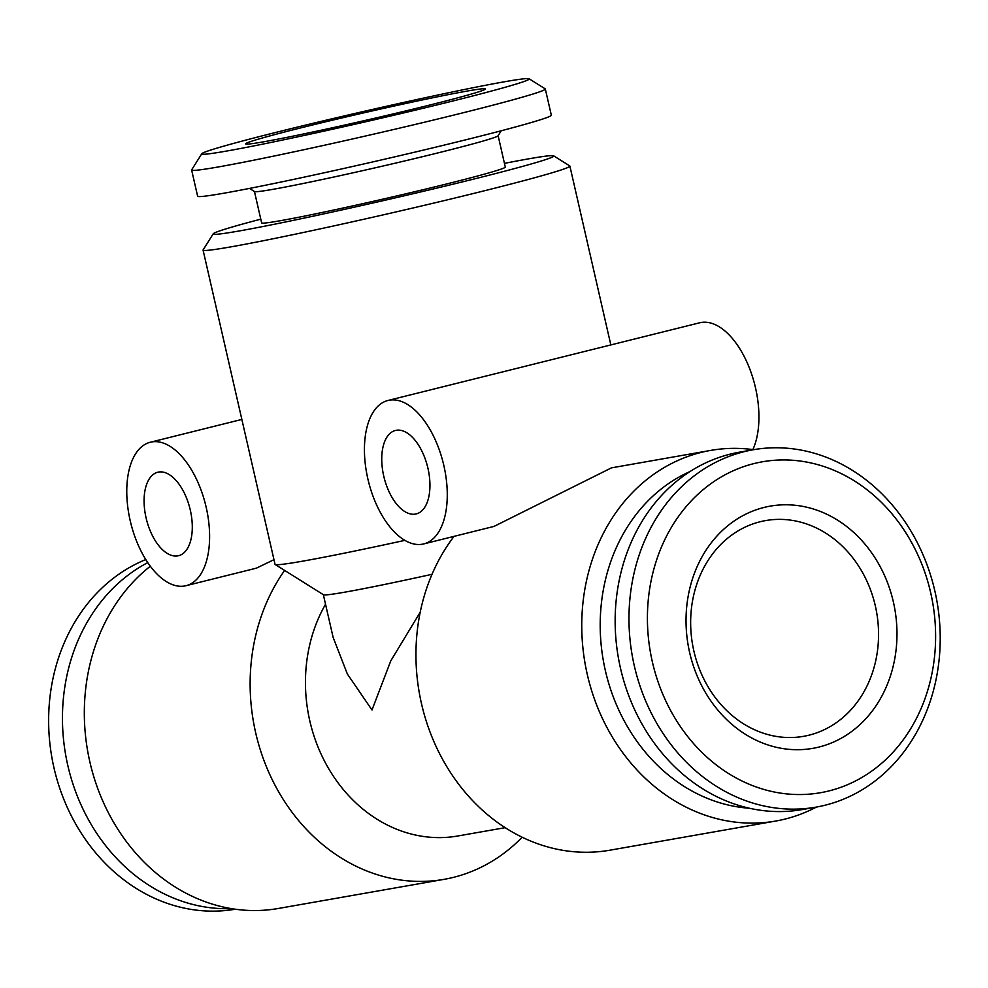 <?xml version="1.0" encoding="UTF-8"?>
<svg xmlns="http://www.w3.org/2000/svg" width="988" height="988" viewBox="0 0 988 988"><rect width="100%" height="100%" fill="white"/><g stroke="black" fill="none" stroke-linecap="round" stroke-linejoin="round"><path stroke-width="1.48" d="M145.779 559.566A181.434 154.758 80 0 0 53.994 767.911A181.434 154.758 80 0 0 235.255 909.219M147.768 562.629A181.434 154.758 80 0 0 67.814 765.478A181.434 154.758 80 0 0 231.377 908.627M146.076 517.848A43.003 22.403 76 0 1 157.784 472.239A43.003 22.403 76 0 1 190.301 510.08A43.003 22.403 76 0 1 178.593 555.701A43.003 22.403 76 0 1 146.076 517.848M186.065 585.686A73.915 38.507 76 0 1 130.194 520.651A73.915 38.507 76 0 1 150.312 442.241A73.915 38.507 76 0 1 206.183 507.289A73.915 38.507 76 0 1 186.065 585.686L256.374 568.162L273.972 559.677M383.739 476.08A43.003 22.403 76 0 1 395.447 430.459A43.003 22.403 76 0 1 427.952 468.312A43.003 22.403 76 0 1 416.244 513.921A43.003 22.403 76 0 1 383.739 476.08M387.975 400.473A73.915 38.507 76 0 1 443.847 465.521A73.915 38.507 76 0 1 423.729 543.919A73.915 38.507 76 0 1 367.857 478.871A73.915 38.507 76 0 1 387.975 400.473L699.64 322.792A73.915 38.507 76 0 1 755.511 387.839A73.915 38.507 76 0 1 752.856 449.589M423.729 543.919L494.037 526.394L611.473 467.855L710.57 450.429A188.152 160.488 -100 0 1 753.609 449.688M150.312 566.235A188.152 160.488 80 0 0 89.883 762.007A188.152 160.488 80 0 0 278.283 908.478L444.094 879.345A188.152 160.488 80 0 0 522.158 837.231M325.546 604.236A147.83 126.094 80 0 0 309.812 720.907A147.83 126.094 80 0 0 457.839 835.984L505.152 827.672M284.618 570.422A188.152 160.488 80 0 0 255.694 732.861A188.152 160.488 80 0 0 444.094 879.345M504.448 163.366A174.715 5.459 167.1 0 1 528.172 158.92A174.715 5.459 167.1 0 1 553.651 155.832A174.715 5.459 167.1 0 1 433.312 188.943A174.715 5.459 167.1 0 1 238.775 231.044A174.715 5.459 167.1 0 1 213.21 233.81A174.715 5.459 167.1 0 1 260.783 219.163M553.651 155.832L569.743 165.91A188.152 5.891 167.1 0 1 569.878 166.07A188.152 5.891 167.1 0 1 437.388 202.231A188.152 5.891 167.1 0 1 230.636 246.914A188.152 5.891 167.1 0 1 203.071 250.088A188.152 5.891 167.1 0 1 203.12 249.89L213.21 233.81M749.262 808.221A174.715 149.027 -100 0 1 605.36 670.593A174.715 149.027 -100 0 1 690.081 471.523M816.421 807.073A188.152 160.488 -100 0 1 775.716 821.053A188.152 160.488 -100 0 1 587.317 674.582A188.152 160.488 -100 0 1 710.57 450.429M775.716 821.053L609.905 850.199A188.152 160.488 -100 0 1 421.506 703.728A188.152 160.488 -100 0 1 454.048 536.361M323.348 594.69L333.129 637.384L347.344 673.977L371.994 709.977L390.791 660.836L420.209 612.239M432.015 574.312A147.83 4.619 167.1 0 1 344.997 592.133A147.83 4.619 167.1 0 1 323.434 594.739L275.17 564.494A188.152 5.891 167.1 0 1 275.034 564.333L203.071 250.088M404.87 540.362A188.152 5.891 167.1 0 1 302.612 561.172A188.152 5.891 167.1 0 1 275.17 564.494M893.35 601.865A122.969 104.889 -100 0 1 818.953 747.052A122.969 104.889 -100 0 1 689.661 652.623A122.969 104.889 -100 0 1 764.07 507.437A122.969 104.889 -100 0 1 893.35 601.865M875.319 605.842A109.532 93.428 -100 0 1 803.565 736.332A109.532 93.428 -100 0 1 693.885 651.067A109.532 93.428 -100 0 1 765.638 520.577A109.532 93.428 -100 0 1 875.319 605.842M652.376 661.923A167.997 143.297 -100 0 1 754.017 463.57A167.997 143.297 -100 0 1 930.647 592.565A167.997 143.297 -100 0 1 828.994 790.919A167.997 143.297 -100 0 1 652.376 661.923M634.333 665.912A181.434 154.758 -100 0 1 753.189 449.762A181.434 154.758 -100 0 1 934.858 591.009A181.434 154.758 -100 0 1 816.002 807.147A181.434 154.758 -100 0 1 634.333 665.912M816.002 807.147L802.194 809.58A181.434 154.758 -100 0 1 620.513 668.333A181.434 154.758 -100 0 1 739.37 452.195L753.189 449.762M467.324 91.044A122.969 3.841 167.1 0 1 485.318 89.105A122.969 3.841 167.1 0 1 396.954 113.027A122.969 3.841 167.1 0 1 263.635 141.803A122.969 3.841 167.1 0 1 245.691 143.976A122.969 3.841 167.1 0 1 330.4 120.672A122.969 3.841 167.1 0 1 467.324 91.044M226.338 151.102A167.997 5.249 167.1 0 1 201.774 153.745A167.997 5.249 167.1 0 1 322.483 121.055A167.997 5.249 167.1 0 1 504.609 81.745A167.997 5.249 167.1 0 1 529.111 78.781A167.997 5.249 167.1 0 1 413.404 110.619A167.997 5.249 167.1 0 1 226.338 151.102M529.111 78.781L545.203 88.858A181.434 5.669 167.1 0 1 545.327 89.006A181.434 5.669 167.1 0 1 417.578 123.871A181.434 5.669 167.1 0 1 218.212 166.972A181.434 5.669 167.1 0 1 191.623 170.022A181.434 5.669 167.1 0 1 191.672 169.825L201.774 153.745M545.327 89.006L551.329 115.201A181.434 5.669 167.1 0 1 423.58 150.065A181.434 5.669 167.1 0 1 224.214 193.154A181.434 5.669 167.1 0 1 197.625 196.204L191.623 170.022M501.225 130.762L498.076 135.788A124.982 3.915 167.1 0 1 408.266 160.105A124.982 3.915 167.1 0 1 272.762 189.363A124.982 3.915 167.1 0 1 254.534 191.573L249.495 188.412M498.125 135.714L505.3 167.083A124.982 3.915 167.1 0 1 417.294 191.104A124.982 3.915 167.1 0 1 279.95 220.781A124.982 3.915 167.1 0 1 261.635 222.893L254.459 191.524M569.878 166.07L610.831 344.923M241.85 419.431L150.312 442.241"/></g></svg>
